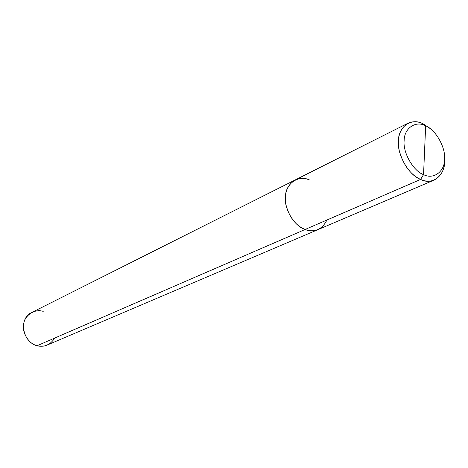 <?xml version="1.0" encoding="UTF-8"?>
<svg xmlns="http://www.w3.org/2000/svg" width="468" height="468" viewBox="0 0 468 468"><rect width="100%" height="100%" fill="white"/><g stroke="black" fill="none" stroke-linecap="round" stroke-linejoin="round"><path stroke-width="0.7" d="M309.383 179.911C298.882 174.763 285.971 183.134 285.468 195.905C283.544 208.096 294.173 226.243 305.095 229.501L420.568 179.431L423.546 174.646L425.658 125.81C435.649 129.718 445.653 147.315 444.6 159.061C444.852 171.376 433.719 179.893 423.546 174.646C433.719 179.893 444.852 171.376 444.6 159.061C445.653 147.315 435.649 129.718 425.658 125.81L423.031 123.763L430.385 128.723L423.031 123.763L425.658 125.81L423.546 174.646C413.32 171.025 402.813 152.697 404.136 140.716C404.124 128.115 415.754 120.329 425.658 125.81C415.754 120.329 404.124 128.115 404.136 140.716C402.813 152.697 413.32 171.025 423.546 174.646L420.568 179.431C425.201 181.52 429.764 181.713 434.257 180.022C441.494 175.968 444.939 169.065 444.588 159.325C446.185 174.172 432.982 186.094 420.568 179.431C408.874 175.342 396.852 154.399 398.403 140.722C398.42 126.337 411.752 117.509 423.031 123.763C417.912 121.265 412.87 121.095 407.903 123.254C399.66 128.782 396.77 137.89 399.233 150.597C403.24 164.9 410.354 174.511 420.568 179.431L305.095 229.501C314.835 232.725 322.107 229.572 326.91 220.042C322.107 229.572 314.835 232.725 305.095 229.501C295.606 225.471 289.212 217.181 285.919 204.639C284.017 193.454 287.065 185.246 295.056 180.022C287.065 185.246 284.017 193.454 285.919 204.639C289.212 217.181 295.606 225.471 305.095 229.501C309.412 231.198 313.735 231.221 318.053 229.577C313.735 231.221 309.412 231.198 305.095 229.501C294.173 226.243 283.544 208.096 285.468 195.905C285.971 183.134 298.882 174.763 309.383 179.911C304.61 177.875 299.83 177.916 295.056 180.022L32.005 312.349C18.024 318.404 22.581 342.26 37.095 345.7L305.095 229.501L37.095 345.7C44.495 347.414 50.363 344.869 54.692 338.071M434.257 180.022L47.204 345.08C43.729 346.431 40.359 346.636 37.095 345.7C28.782 344.038 21.557 332.251 23.698 323.803C24.763 315.046 35.258 308.494 43.214 311.413M407.903 123.254L295.056 180.022"/></g></svg>
